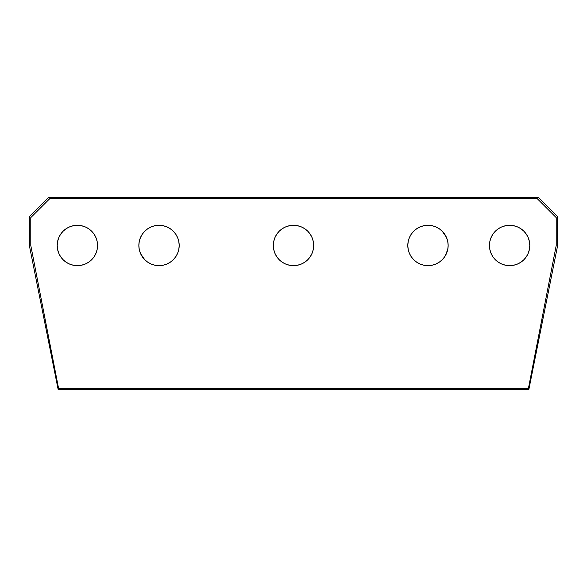 <?xml version="1.0" encoding="UTF-8"?>
<svg xmlns="http://www.w3.org/2000/svg" width="587" height="587" viewBox="0 0 587 587"><rect width="100%" height="100%" fill="white"/><g stroke="black" fill="none" stroke-linecap="round" stroke-linejoin="round"><path stroke-width="0.88" d="M446.612 237.757L447.764 241.536L448.145 245.476A20.171 20.171 0 0 1 427.974 265.647A20.171 20.171 0 0 1 407.804 245.476A20.171 20.171 0 0 0 427.974 265.647A20.171 20.171 0 0 0 448.145 245.476A20.171 20.171 0 0 1 427.974 265.647A20.171 20.171 0 0 1 407.804 245.476L408.192 241.536L409.337 237.757L411.201 234.264L413.71 231.212L416.77 228.703L420.255 226.839L424.041 225.687L427.974 225.298L431.915 225.687L435.693 226.839L439.186 228.703L442.238 231.212L446.347 237.148M48.56 197.445L538.44 197.445L557.65 216.654L557.65 245.476L528.836 389.555L58.164 389.555L29.35 245.476L29.35 216.654L48.56 197.445L538.44 197.445L557.65 216.654L557.65 245.476L528.836 389.555L58.164 389.555L29.35 245.476L29.35 216.654L48.56 197.445M77.374 265.647L73.441 265.258L69.655 264.106L66.17 262.242L63.117 259.733L60.608 256.68L58.744 253.195L57.592 249.409L57.203 245.476A20.171 20.171 0 0 0 77.374 265.647A20.171 20.171 0 0 0 97.552 245.476A20.171 20.171 0 0 1 77.374 265.647A20.171 20.171 0 0 1 57.203 245.476L57.592 241.536L58.744 237.757L60.608 234.264L63.117 231.212L66.17 228.703L69.655 226.839L73.441 225.687L77.374 225.298L81.314 225.687L85.093 226.839L88.586 228.703L91.638 231.212L94.147 234.264L96.011 237.757L97.163 241.536L97.552 245.476L97.163 249.409L96.011 253.195L94.147 256.68L91.638 259.733L88.586 262.242L85.093 264.106L81.314 265.258L77.374 265.647L73.441 265.258L69.655 264.106L66.17 262.242L63.117 259.733L60.608 256.68M170.23 262.242L166.745 264.106L170.23 262.242L173.29 259.733L170.23 262.242L173.29 259.733L175.799 256.68L177.663 253.195L175.799 256.68M282.296 228.703L285.781 226.839L282.296 228.703L279.236 231.212L282.296 228.703L279.236 231.212L276.726 234.264L274.863 237.757L273.718 241.536L274.863 237.757M166.745 264.106L162.959 265.258L159.026 265.647L155.085 265.258L151.307 264.106L147.814 262.242L144.762 259.733L140.653 253.797M142.237 234.286L141.863 234.873M427.974 265.647L431.915 265.258L435.693 264.106L439.186 262.242L442.238 259.733L444.748 256.68L442.238 259.733L439.186 262.242L435.693 264.106L431.915 265.258L427.974 265.647L424.041 265.258L420.255 264.106L416.77 262.242L413.71 259.733L411.201 256.68L409.337 253.195L408.192 249.409L407.804 245.476A20.171 20.171 0 0 1 427.974 225.298A20.171 20.171 0 0 1 448.145 245.476L447.764 249.409L445.159 256.035M489.448 245.476A20.171 20.171 0 0 0 509.626 265.647A20.171 20.171 0 0 0 529.797 245.476A20.171 20.171 0 0 1 509.626 265.647A20.171 20.171 0 0 1 489.448 245.476L489.837 241.536L490.989 237.757L492.853 234.264L495.362 231.212L498.414 228.703L501.907 226.839L505.686 225.687L509.626 225.298L513.559 225.687L517.345 226.839L520.83 228.703L523.883 231.212L526.392 234.264L528.256 237.757L529.408 241.536L529.797 245.476L529.408 249.409L528.256 253.195L526.392 256.68L523.883 259.733L520.83 262.242L517.345 264.106L513.559 265.258L509.626 265.647L505.686 265.258L501.907 264.106L498.414 262.242L495.362 259.733L492.853 256.68L490.989 253.195L489.837 249.409L489.448 245.476A20.171 20.171 0 0 1 509.626 225.298A20.171 20.171 0 0 1 529.797 245.476A20.171 20.171 0 0 0 509.626 225.298A20.171 20.171 0 0 0 489.448 245.476M285.781 226.839L289.567 225.687L293.5 225.298L297.433 225.687L301.219 226.839L304.704 228.703L307.764 231.212L310.274 234.264L312.137 237.757L313.282 241.536L313.671 245.476L313.282 249.409L312.137 253.195L310.274 256.68L307.764 259.733L304.704 262.242L301.219 264.106L297.433 265.258L293.5 265.647L289.567 265.258A20.171 20.171 0 0 0 313.671 245.476A20.171 20.171 0 0 1 293.5 265.647A20.171 20.171 0 0 1 273.329 245.476A20.171 20.171 0 0 0 282.296 262.242L279.236 259.733L276.726 256.68L274.863 253.195L273.718 249.409L273.329 245.476L273.718 241.536M140.388 253.195L139.236 249.409L138.855 245.476A20.171 20.171 0 0 0 159.026 265.647A20.171 20.171 0 0 0 179.196 245.476A20.171 20.171 0 0 1 159.026 265.647A20.171 20.171 0 0 1 138.855 245.476L139.236 241.536L140.388 237.757L142.252 234.264L144.762 231.212L147.814 228.703L151.307 226.839L155.085 225.687L159.026 225.298L162.959 225.687L166.745 226.839L170.23 228.703L173.29 231.212L175.799 234.264L177.663 237.757L178.808 241.536L179.196 245.476L178.808 249.409L177.663 253.195L178.808 249.409M528.388 388.594L58.612 388.594L30.788 245.476L30.788 217.616L30.788 245.476L58.612 388.594L528.388 388.594L556.212 245.476L528.388 388.594M50.005 198.406L536.995 198.406L50.005 198.406L30.788 217.616L50.005 198.406M556.212 217.616L556.212 245.476L556.212 217.616L536.995 198.406L556.212 217.616M285.781 264.106L282.296 262.242L285.781 264.106L289.567 265.258M489.837 241.536L490.989 237.757L492.853 234.264M498.414 228.703L501.907 226.839M509.626 225.298L513.559 225.687L517.345 226.839L520.83 228.703L523.883 231.212L526.392 234.264M529.408 249.409L528.256 253.195M526.392 256.68L523.883 259.733L520.83 262.242L517.345 264.106L513.559 265.258L509.626 265.647M501.907 264.106L498.414 262.242M408.192 241.536L409.337 237.757L411.201 234.264M416.77 228.703L420.255 226.839M427.974 225.298L431.915 225.687L435.693 226.839L439.186 228.703L442.238 231.212L444.748 234.264M447.764 249.409L446.612 253.195M420.255 264.106L416.77 262.242M301.219 226.839L304.704 228.703M307.764 231.212L310.274 234.264M313.282 249.409L312.137 253.195M304.704 262.242L301.219 264.106M279.236 259.733L276.726 256.68M139.236 241.536L140.388 237.757M142.252 234.264L144.762 231.212L147.814 228.703L151.307 226.839L155.085 225.687L159.026 225.298M166.745 226.839L170.23 228.703M159.026 265.647L155.085 265.258L151.307 264.106L147.814 262.242L144.762 259.733L142.252 256.68M57.592 241.536L58.744 237.757M60.608 234.264L63.117 231.212L66.17 228.703L69.655 226.839L73.441 225.687L77.374 225.298M85.093 226.839L88.586 228.703M97.163 249.409L96.011 253.195L94.147 256.68M88.586 262.242L85.093 264.106M63.117 231.212A20.171 20.171 0 0 0 57.203 245.476A20.171 20.171 0 0 1 77.374 225.298A20.171 20.171 0 0 1 97.552 245.476A20.171 20.171 0 0 0 96.011 237.757M144.762 231.212A20.171 20.171 0 0 0 138.855 245.476A20.171 20.171 0 0 1 159.026 225.298A20.171 20.171 0 0 1 179.196 245.476A20.171 20.171 0 0 0 177.663 237.757M313.671 245.476A20.171 20.171 0 0 0 289.567 225.687A20.171 20.171 0 0 0 273.329 245.476A20.171 20.171 0 0 1 293.5 225.298A20.171 20.171 0 0 1 313.671 245.476M448.145 245.476A20.171 20.171 0 0 0 427.974 225.298A20.171 20.171 0 0 0 407.804 245.476M499.618 227.954L499.992 227.749L499.618 227.954M523.883 231.212L524.345 231.682L523.883 231.212M63.117 259.733L62.655 259.263L63.117 259.733M87.008 227.749L87.5 228.027L87.008 227.749"/></g></svg>
